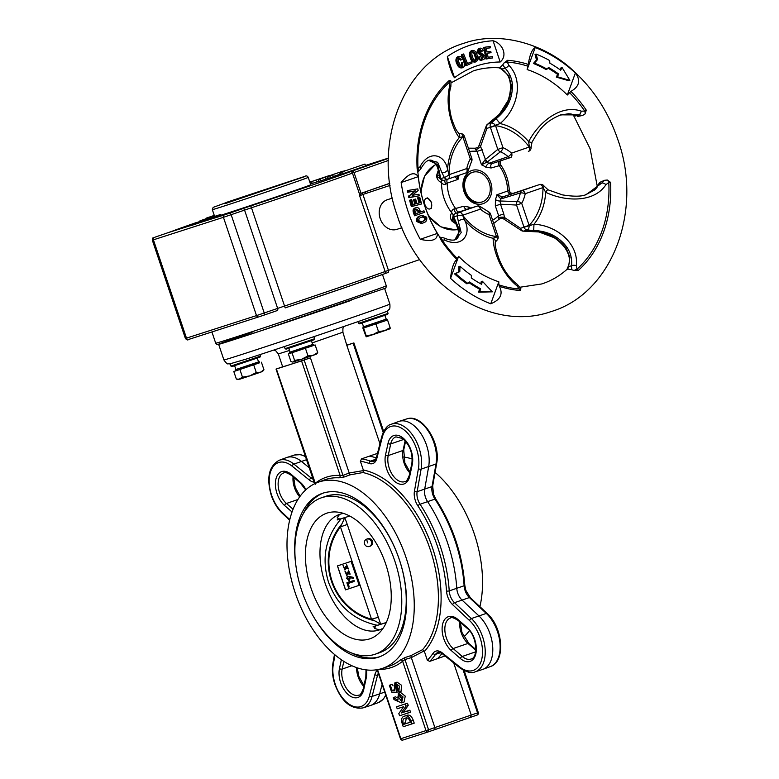 <?xml version="1.0" encoding="UTF-8"?>
<svg xmlns="http://www.w3.org/2000/svg" width="779" height="779" viewBox="0 0 779 779"><rect width="100%" height="100%" fill="white"/><g stroke="black" fill="none" stroke-linecap="round" stroke-linejoin="round"><path stroke-width="1.17" d="M498.803 284.822L499.388 286.351C503.302 294.004 500.42 299.818 490.741 303.8L498.813 281.794L498.803 284.822A115.574 93.256 72.2 0 0 519.505 288.999A3.895 0.604 -25 0 1 520.927 288.834L520.138 290.479L517.168 286.01C499.047 271.306 492.825 246.836 493.185 238.325L496.496 236.66A3.895 2.201 -130.7 0 1 496.836 240.36L496.836 240.36A3.895 3.895 0 0 0 497.985 236.144L496.457 236.602L497.956 236.066L490.546 214.059A3.895 3.895 0 0 0 488.394 211.722L480.779 206.893A3.895 1.383 130.8 0 1 480.429 209.132L462.648 215.238A3.895 0.691 175.5 0 0 457.224 215.832L453.729 216.952A3.895 2.395 150.2 0 0 453.359 218.315A3.895 2.395 150.2 0 0 453.553 219.035A3.895 3.895 0 0 1 455.403 213.524L455.403 213.524A3.895 3.866 66.8 0 1 455.696 213.417L477.001 206.153A3.895 3.554 -107.3 0 1 477.079 206.123L467.303 209.171M510.673 157.504A3.895 3.895 0 0 1 510.615 157.524L492.036 163.6L488.842 163.317L508.142 156.657A32.514 26.233 72.2 0 0 500.43 151.778A3.895 3.077 -128.2 0 1 497.81 149.393L490.371 127.279L486.875 128.399A3.895 2.318 -166.2 0 1 486.057 126.451A3.895 3.895 0 0 1 487.732 124.104L491.257 123.053A3.895 2.152 49.6 0 1 495.532 125.604L502.971 147.669A36.34 29.329 -107.8 0 1 511.589 153.122A3.895 2.298 71 0 1 510.673 157.504A3.895 2.298 71 0 1 510.644 157.514A3.895 2.58 -108.1 0 1 510.615 157.524A3.895 2.58 -108.1 0 1 508.142 156.657A3.895 1.383 -49.2 0 0 511.589 153.122L529.311 147.017A3.895 2.298 71 0 1 528.396 151.399A3.895 2.298 71 0 1 528.366 151.408L528.474 151.369A3.895 2.259 71 0 1 528.454 151.379L528.366 151.408M486.057 126.451L478.734 146.355C478.121 147.397 476.884 148.01 475.015 148.214L468.374 148.166M439.414 176.658A3.895 2.454 -7.3 0 0 439.424 177.028A3.895 2.454 -7.3 0 0 439.707 177.748A3.895 2.454 -7.3 0 0 440.836 178.625L444.332 177.505A3.895 0.76 -32.8 0 0 449.016 174.71L466.777 168.566A36.34 29.329 -107.8 0 1 470.312 158.926L471.811 158.38L464.381 136.296A3.895 3.895 0 0 0 460.866 133.618L458.802 133.413C455.822 129.46 456.007 129.996 452.94 122.293C449.756 114.445 447.37 97.881 450.856 86.683L450.856 86.683A3.895 0.886 15.7 0 0 449.746 85.68L449.415 80.344L451.022 81.104L450.856 86.683M444.4 180.261A3.895 3.866 66.8 0 1 439.619 177.758A3.895 3.895 0 0 0 444.478 180.241A3.895 3.135 -107.8 0 1 440.836 178.625L437.73 164.642L428.703 160.367M539.535 184.604A3.895 2.298 71 0 1 542.963 187.583L525.241 193.689A3.895 1.324 11.8 0 0 520.353 192.949L501.842 198.664A3.895 2.522 -108.1 0 1 503.205 196.795L521.813 190.709A3.895 2.298 71 0 1 525.241 193.689A36.34 29.329 -107.8 0 1 521.706 203.338L529.116 225.355L523.955 227.078L516.545 205.062L500.498 204.195L500.099 200.992L517.188 201.576A3.895 1.831 29.1 0 1 521.706 203.338L516.545 205.062A3.895 3.058 -87.6 0 1 517.188 201.576A32.514 26.233 72.2 0 0 520.353 192.949A3.895 2.58 -108.1 0 1 521.813 190.709L536.118 185.694A3.895 0.721 -108.5 0 1 536.127 185.694L536.127 185.694A3.895 3.135 -107.8 0 1 536.215 185.665M421.273 221.859L421.945 221.577C423.776 221.139 424.652 219.941 424.594 217.964L422.121 216.932M421.41 217.234C419.599 217.653 418.722 218.831 418.79 220.769L421.76 221.733L423.036 221.226C424.867 220.788 425.753 219.581 425.685 217.604L422.685 216.728L421.41 217.234M424.594 217.964L425.685 217.604M417.826 221.197C417.262 218.295 418.245 216.465 420.787 215.715L421.936 215.267L426.649 217.166C427.213 220.106 426.22 221.966 423.659 222.745L422.51 223.193L417.826 221.197L416.736 221.557C416.161 218.646 417.154 216.825 419.696 216.065L421.936 215.267M420.787 215.715L419.696 216.065M422.51 223.193L421.42 223.544L416.736 221.557M417.914 211.265L419.005 210.905L416.502 209.191L415.577 212.112L416.083 213.602L418.42 212.745L417.914 211.265L415.402 209.541M418.42 212.745L419.511 212.394L419.005 210.905M416.083 213.602L419.511 212.394M414.457 212.073L413.367 212.424C412.685 210.233 413.201 208.782 414.895 208.051L415.986 207.701C417.768 207.204 419.053 208.032 419.862 210.174L420.504 212.044L423.98 210.827L424.487 212.307L415.606 215.432L414.457 212.073C413.785 209.882 414.292 208.431 415.986 207.701L415.022 208.012M415.606 215.432L414.506 215.783L413.367 212.424M423.98 210.827L420.494 212.015M418.722 197.496L419.745 197.243L421.605 203.971L412.442 206.279L410.669 199.891L411.692 199.628L413.036 204.507L415.879 203.796L414.642 199.307L415.655 199.054L416.892 203.533L420.163 202.706L418.722 197.496L417.632 197.856L419.053 202.988M421.605 203.971L411.341 206.63L409.579 200.242L410.669 199.891M414.642 199.307L413.542 199.658L414.759 204.069M412.442 206.279L411.341 206.63M408.449 190.378L417.797 188.878L418.148 190.543L412.159 195.295L418.956 194.273L419.277 195.811L409.939 197.311L409.579 195.646L415.558 190.826L408.78 191.916L408.449 190.378L407.359 190.728L407.69 192.267L408.78 191.916M415.558 190.826L407.69 192.267M415.567 190.894L414.457 191.176M409.579 195.646L414.477 191.245M409.939 197.311L408.848 197.662L408.488 195.996M419.277 195.811L408.848 197.662M492.445 56.653L492.698 57.928L487.07 58.668L484.83 47.207L490.176 46.506L490.429 47.772L486.349 48.317L487.041 51.862L490.789 51.375L491.043 52.641L487.294 53.138L488.092 57.227L492.445 56.653M487.07 58.668L485.979 59.019L483.74 47.558L484.83 47.207M492.698 57.928L485.979 59.019M491.043 52.641L487.333 53.342M490.429 47.772L486.388 48.512M482.474 58.542L483.632 56.224L477.926 51.93L479.757 48.21C481.432 47.928 482.6 48.804 483.253 50.839L482.006 51.132L480.107 49.535L479.124 51.443L484.84 55.806C485.268 58.006 484.587 59.331 482.805 59.798C481.042 60.139 479.806 59.282 479.095 57.218L480.205 56.468L482.668 58.483M477.926 51.93L476.836 52.281L478.423 48.629L479.757 48.21M482.298 59.954L481.704 60.149C479.952 60.489 478.715 59.632 477.994 57.568L478.968 56.75M482.006 51.132L480.916 51.482L479.007 49.885M483.253 50.839L480.916 51.482M481.159 54.413L480.068 54.764L476.836 52.281M483.632 56.224L482.542 56.585L480.068 54.764M481.373 58.892L482.542 56.585M479.095 57.218L477.994 57.568M474.567 60.879C475.667 59.603 475.726 57.938 474.732 55.864C474.314 53.624 473.291 52.329 471.665 51.989M475.823 55.513C475.404 53.274 474.382 51.979 472.756 51.638C471.616 52.875 471.538 54.53 472.532 56.604C472.96 58.873 474.002 60.178 475.667 60.528C476.758 59.253 476.816 57.578 475.823 55.513L474.732 55.864M472.356 50.401C474.781 50.343 476.349 51.911 477.079 55.095C478.384 58.113 478.043 60.334 476.066 61.765C473.613 61.814 472.016 60.236 471.276 57.013C469.98 54.004 470.341 51.794 472.356 50.401L471.256 50.762C469.24 52.144 468.88 54.355 470.175 57.373L471.276 57.013M476.066 61.765L474.976 62.116C472.522 62.164 470.925 60.587 470.175 57.373M471.626 61.765L472.113 62.963L466.864 65.329L462.483 54.491L463.641 53.965L467.536 63.605L471.626 61.765L467.488 63.479M466.864 65.329L465.764 65.679L461.392 54.842L463.641 53.965M462.483 54.491L461.392 54.842M463.359 67.413C461.061 67.968 459.337 66.79 458.198 63.888C456.552 60.937 456.621 58.503 458.412 56.594C460.262 56 461.674 56.848 462.648 59.155L461.577 59.74L458.958 57.763C457.925 59.292 458.042 61.083 459.308 63.138C460.019 65.28 461.187 66.312 462.814 66.244L462.775 62.33L463.894 61.726C465.121 64.121 464.946 66.011 463.359 67.413L461.85 67.948M458.412 56.594L457.322 56.945L458.412 56.594M463.894 61.726L462.775 62.33M461.723 66.595L461.674 62.68M461.577 59.74L460.477 60.09L457.857 58.113M458.198 63.888L457.098 64.238C455.452 61.288 455.53 58.853 457.322 56.945M462.268 67.773C459.97 68.318 458.247 67.14 457.098 64.238M482.357 281.229L481.617 284.316A123.072 99.303 -107.8 0 1 471.314 277.947L471.412 275.396A120.638 97.346 -107.8 0 1 460.009 266.223L459.795 271.637L455.647 273.546A130.366 105.194 72.2 0 0 467.975 283.468L469.571 281.969A127.931 103.227 72.2 0 0 480.546 288.746L479.806 291.833L492.318 291.833L482.357 281.229L481.256 281.579L480.721 283.829M468.89 282.602A127.931 103.227 72.2 0 0 479.455 289.097L478.715 292.183L492.318 291.833M478.715 292.183L479.806 291.833M479.455 289.097L480.546 288.746M460.009 266.223L458.909 266.574L458.695 271.988L454.556 273.896A130.366 105.194 72.2 0 0 466.874 283.819L467.975 283.468M454.556 273.896L455.647 273.546M458.695 271.988L459.795 271.637M549.711 60.577A130.366 105.194 72.2 0 0 536.127 54.092L537.578 59.545L534.482 63.138A120.638 97.346 -107.8 0 1 547.053 69.136L548.513 67.452A123.072 99.303 -107.8 0 1 558.728 74.063L557.345 76.751L569.868 80.373L562.078 67.52L560.695 70.207A127.931 103.227 72.2 0 0 549.828 63.157L549.711 60.577M536.127 54.092L535.037 54.442L536.478 59.895L537.578 59.545M560.033 69.721L560.977 67.87L562.078 67.52M547.949 68.104A123.072 99.303 -107.8 0 1 557.628 74.414L556.255 77.102L568.777 80.724L569.868 80.373M556.255 77.102L557.345 76.751M557.628 74.414L558.728 74.063M536.478 59.895L533.391 63.489A120.638 97.346 -107.8 0 1 545.962 69.487L547.053 69.136M533.391 63.489L534.482 63.138M464.05 191.712A17.508 14.129 -107.8 0 1 471.821 170.513A17.508 14.129 -107.8 0 1 490.77 182.51A17.508 14.129 -107.8 0 1 482.999 203.708A17.508 14.129 -107.8 0 1 464.05 191.712M471.753 172.587A15.57 12.561 72.2 0 0 471.548 172.646A15.57 12.561 72.2 0 0 471.353 172.714A15.57 12.561 -107.8 0 0 464.44 191.556A15.57 12.561 72.2 0 0 481.081 202.287A15.57 12.561 72.2 0 0 481.276 202.219M454.517 77.734L447.37 56.507C447.857 61.697 451.878 74.677 454.517 77.734A115.594 93.276 -107.8 0 1 500.196 61.989L493.058 40.761C501.958 43.02 508.346 55.202 500.196 61.989M401.146 182.539L418.235 176.658C414.496 171.361 408.8 173.328 401.146 182.539A137.347 110.832 72.2 0 0 408.177 211.781A137.347 110.832 72.2 0 0 420.251 239.289L437.331 233.408C437.632 240.049 431.936 242.006 420.251 239.289M456.806 259.397C453.563 262.542 451.479 268.862 450.544 278.366L458.617 256.359L456.806 259.397A117.23 94.59 -107.8 0 1 441.42 240.653L439.58 237.128M527.13 69.555A112.225 90.559 -107.8 0 1 567.316 94.999L575.389 72.992A137.347 110.832 72.2 0 0 535.202 47.548L527.13 69.555L528.308 64.433C529.642 55.095 531.94 49.466 535.202 47.548M575.389 72.992C580.881 80.422 579.381 86.557 570.89 91.386L567.316 94.999M490.546 214.059L489.046 214.595A36.34 29.329 -107.8 0 1 480.429 209.132A3.895 2.298 -109 0 0 477.001 206.153L467.157 209.22A3.895 2.298 71 0 1 463.729 206.231L469.114 207.126A23.974 19.348 72.2 0 0 470.682 208.12M501.842 198.664L500.878 198.849A3.895 2.902 -92.9 0 1 502.64 196.912L536.127 185.694A3.895 3.895 0 0 0 536.127 185.694L539.672 184.555A3.895 3.135 -107.8 0 0 539.623 184.574A3.895 2.259 71 0 1 543.012 187.554L542.963 187.583A56.789 45.825 72.2 0 1 529.116 225.355L529.116 225.413A3.895 2.171 92.5 0 1 527.237 229.98A3.895 3.135 -107.8 0 1 523.994 227.186L523.955 227.078M499.008 218.811C498.891 219.912 498.755 219.571 498.599 217.779L498.609 215.656L503.77 213.933L500.498 204.195L495.337 205.919L495.415 199.58A3.895 1.665 22.5 0 0 500.099 200.992A27.81 22.435 -107.8 0 0 500.878 198.849L496.807 194.838L502.64 196.912M487.712 161.633L486.924 162.11A3.895 2.688 -114.1 0 1 485.064 159.753L497.81 149.393L502.971 147.669A3.895 1.879 -66.7 0 1 500.43 151.778L487.712 161.633A3.895 3.067 -129.9 0 1 485.424 159.413L480.575 146.423C479.552 145.021 478.842 145.176 478.452 146.9M492.036 163.6L492.007 163.609A3.895 2.298 -109 0 0 491.091 167.991L485.707 167.095A3.895 1.587 -55.3 0 1 488.842 163.317A27.81 22.435 -107.8 0 0 486.924 162.11L481.51 164.836L485.064 159.753M457.01 175.996L458.013 179.394C455.997 178.167 455.257 177.086 455.793 176.142M468.393 170.065L471.529 161.516A3.895 1.831 -150.9 0 0 470.312 158.926L462.901 136.909A56.789 45.825 72.2 0 0 449.055 174.671A3.895 2.298 -109 0 1 448.129 179.053A3.895 2.298 -109 0 0 448.129 179.053L465.852 172.948A3.895 2.298 -109 0 0 465.852 172.948L465.852 172.948A3.895 2.298 -109 0 0 466.777 168.566A3.895 1.324 -168.2 0 1 468.393 170.065A3.895 3.895 0 0 1 465.852 172.948L448.159 179.043M495.415 199.58A23.974 19.348 72.2 0 0 496.807 194.838L509.281 190.427C509.894 192.588 511.258 193.543 513.38 193.28L513.4 193.27M508.755 190.105A3.895 3.379 -109.6 0 0 513.351 193.289L536.118 185.694A3.895 3.135 -107.8 0 1 536.166 185.684M499.349 161.214A3.895 2.298 -109 0 0 498.93 165.294A36.525 29.475 72.2 0 1 507.616 191.108A3.895 2.298 -109 0 0 511.043 194.098M485.707 167.095A23.974 19.348 72.2 0 0 481.51 164.836L476.991 151.408L475.696 149.724C474.732 148.185 474.615 147.796 475.365 148.565M475.696 149.724A3.895 1.246 146.6 0 0 480.575 146.423L486.875 128.399A3.895 3.135 -107.8 0 1 487.751 124.182C503.068 114.893 510.907 101.883 511.267 85.154L508.853 75.777A3.895 1.451 -25.4 0 1 507.772 75.329L507.772 75.329C505.25 71.785 503.273 69.808 501.851 69.419L508.853 75.777M469.503 151.535A36.525 29.475 72.2 0 1 476.991 151.408L482.143 149.685M459.162 175.256A23.974 19.348 72.2 0 0 458.013 179.394L447.204 183.114L445.637 184.253C443.563 184.633 442.199 184.029 441.537 182.432C438.85 181.614 437.175 179.472 436.522 176.035L440.651 179.121M436.522 176.035A3.895 1.373 -166.8 0 0 436.776 175.859L439.229 175.577M456.182 223.972A38.619 31.16 -107.8 0 1 451.557 220.73A3.895 1.431 129.4 0 1 451.878 220.72L453.086 216.075A3.895 3.467 23.1 0 0 451.781 212.862A40.391 32.591 -107.8 0 1 444.118 198.528A40.391 32.591 -107.8 0 1 441.537 182.432A3.895 3.437 121.1 0 0 441.167 179.803M445.637 184.253A3.895 0.818 71.3 0 1 444.79 180.134M467.234 209.191L459.328 211.917A3.895 2.298 71 0 1 455.89 208.928A36.525 29.475 72.2 0 1 449.541 196.717A36.525 29.475 72.2 0 1 447.204 183.114A3.895 2.298 71 0 1 447.389 179.297M544.112 186.123L544.112 186.123A3.895 0.711 146.6 0 1 543.012 187.554L545.689 192.286A3.895 1.052 -63.4 0 1 548.085 189.833L544.112 186.123A3.895 3.895 0 0 0 539.672 184.555M448.022 179.092A3.895 3.135 -107.8 0 1 447.974 179.112A3.895 3.895 0 0 0 448.052 179.082L448.022 179.092A3.895 2.337 -109 0 0 448.052 179.082A3.895 2.337 -109 0 0 449.016 174.71L447.555 169.579A3.895 2.873 166.5 0 1 441.771 172.276L437.642 162.285L429.278 160.162C426.697 160.581 423.825 163.532 420.66 169.014L420.66 169.014A3.895 2.24 25.4 0 0 420.027 166.735C429.395 148.974 445.354 154.963 447.555 169.579A59.486 47.996 -107.8 0 1 459.279 137.591A3.895 3.544 -44.2 0 0 458.802 133.413M496.106 118.729L491.257 123.053A3.895 3.135 -107.8 0 0 490.371 127.279L500.06 123.54L496.106 118.729C507.226 109.654 512.67 98.339 512.446 84.775C511.832 78.221 509.359 72.661 505.026 68.094L502.767 64.823L504.208 62.778L507.557 60.304L507.295 62.077L508.862 65.309A3.895 1.792 135.3 0 1 505.026 68.094L502.104 69.029L500.089 67.51L502.767 64.823M490.41 127.386L495.561 125.653A56.789 45.825 72.2 0 1 529.311 147.017L529.369 147.017A3.895 0.633 -3.9 0 1 531.093 147.426L532.008 142.09C538.581 131.291 542.982 122.284 560.753 114.854L560.607 114.903M509.281 190.417C508.823 181.03 505.941 172.48 500.644 164.758L500.43 165.372L491.091 167.991M501.286 160.581A3.895 3.379 -109.6 0 0 500.43 165.372M508.862 65.309C524.277 80.889 517.217 109.635 500.06 123.54A59.486 47.996 -107.8 0 1 528.649 141.632L529.369 147.017A3.895 2.259 71 0 1 528.474 151.369A3.895 3.895 0 0 0 531.093 147.426M491.987 163.619L510.615 157.524M503.77 213.933L504.49 217.468L520.489 228.305L533.966 224.274L533.703 230.467L527.237 229.98L523.77 231.1M498.599 217.779A3.895 1.315 -3.7 0 1 504.49 217.468C504.51 219.172 503.838 219.435 502.465 218.247M493.72 223.466L498.94 219.347C500.897 218.208 502.299 217.954 503.137 218.597L520.995 230.292A3.895 2.259 -50.6 0 1 520.489 228.305A3.895 3.135 -107.8 0 0 523.741 231.11C541.541 229.289 555.67 234.976 566.129 248.18L569.897 257.177A3.895 1.383 168.2 0 0 569.303 258.151L569.303 258.151C569.877 260.332 569.498 263.107 568.164 266.467L567.93 269.086L567.054 269.339M451.557 220.73C450.028 217.682 450.096 215.062 451.781 212.862C451.353 211.226 452.083 209.931 453.962 208.986L463.729 206.231M459.328 211.917L455.696 213.417A3.895 3.135 -107.8 0 0 453.729 216.952L459.863 230.623L454.829 239.805M453.962 208.986A3.895 0.818 71.3 0 0 456.163 212.998L454.43 214.118M453.982 219.775L451.878 220.72A38.765 31.277 72.2 0 0 456.056 223.7M453.271 218.324A3.895 3.866 66.8 0 1 455.403 213.524L455.647 213.427M517.168 286.01A3.895 0.945 -53.1 0 0 517.412 284.481C510.041 278.814 504.179 270.956 499.836 260.916C496.233 251.578 494.723 245.219 495.327 241.85L495.327 241.85A3.895 3.515 6 0 0 493.185 238.325A59.486 47.996 -107.8 0 1 464.596 220.233L462.648 215.238A3.895 2.337 -109 0 0 459.191 212.287A3.895 3.135 -107.8 0 0 457.224 215.832L458.373 221.606A3.895 2.814 156.4 0 1 464.596 220.233C471.733 233.457 462.96 248.404 444.741 240.166L442.053 239.971L441.42 240.653M468.734 208.723A3.895 1.587 124.7 0 1 469.114 207.126M488.394 211.722A3.895 1.879 113.3 0 1 489.046 214.595L496.457 236.602A56.789 45.825 72.2 0 1 462.707 215.247A3.895 2.298 -109 0 0 459.279 212.258M464.401 136.374L462.901 136.841A3.895 2.23 -87.2 0 0 460.866 133.618M449.746 85.68C444.244 108.622 454.021 131.398 459.279 137.591L464.381 136.296M527.996 66.254A115.574 93.256 72.2 0 0 507.295 62.077A3.895 0.643 168.7 0 1 504.208 62.778M501.851 69.419L499.105 67.792C490.127 67.228 481.51 68.27 473.243 70.928L451.255 82.769M499.212 67.763L500.089 67.51M417.739 172.237L417.116 168.43L418.021 168.556A115.574 93.256 72.2 0 1 449.804 81.892A3.895 0.682 -12.2 0 0 451.022 81.104M447.925 179.131L444.527 180.222A3.895 3.135 -107.8 0 1 444.478 180.241L447.974 179.112A3.895 3.135 -107.8 0 1 444.332 177.505L441.771 172.276M417.846 171.584A3.895 2.873 71.6 0 0 418.021 168.556L420.027 166.735M457.439 258.638A115.574 93.256 72.2 0 1 442.053 239.971A3.895 2.873 -110 0 0 440.077 237.644M444.741 240.166A3.895 2.288 -63.2 0 0 443.806 237.897L439.638 237.089M443.806 237.897C448.967 240.068 452.833 240.643 455.403 239.64L461.197 232.619L458.373 221.606M517.412 284.481L520.917 288.805M520.021 287.227L541.756 283.946C550.977 280.976 559.38 276.117 566.956 269.388L568.164 266.467M569.897 257.177L568.612 266.661L571.533 265.717C572.195 259.368 570.783 253.399 567.316 247.8C559.341 236.826 548.143 231.042 533.703 230.467M578.281 270.44L574.113 270.508L571.718 269.709L571.533 265.717A3.895 1.724 -172.7 0 1 576.285 265.639L576.996 269.183L578.281 270.44A117.23 94.59 -107.8 0 0 610.58 182.364L608.779 182.52L606.004 184.594A3.895 1.402 -147.5 0 0 601.885 182.968L604.514 180.3L607.299 180.027L610.58 182.364M607.299 180.027A3.895 1.626 -108.3 0 1 608.779 182.52A115.574 93.256 72.2 0 1 576.996 269.183A3.895 0.565 154.2 0 0 574.113 270.508M606.004 184.594C593.929 203.222 564.697 201.498 545.689 192.286A59.486 47.996 -107.8 0 1 533.966 224.274C555.982 225.082 579.05 243.584 576.285 265.639M548.085 189.833L562.35 194.867C573.919 196.736 581.942 196.61 586.412 194.487L601.885 182.968L598.963 183.902L594.504 190.086L585.827 194.672M585.224 194.877L594.221 190.193C596.256 188.635 597.503 186.979 597.96 185.246L597.96 185.246A3.895 2.912 15.6 0 1 598.963 183.902L599.713 182.413L604.514 180.3M598.019 185.061L599.713 182.413M560.179 115.049L568.806 113.734L574.542 115.428M532.008 142.09A3.895 1.11 26.5 0 1 528.649 141.632C538.27 123.024 560.335 103.802 581.3 111.163L584.747 111.105L586.275 110.131L585.058 113.958L582.673 115.409L578.982 114.903L576.061 115.847A3.895 2.95 126.5 0 1 574.483 115.389L575.399 116.013L574.551 115.136M568.806 113.734A3.895 1.422 90.2 0 1 568.543 113.802L568.543 113.802C571.299 113.861 573.276 114.386 574.483 115.389M569.361 92.438A115.574 93.256 72.2 0 1 584.747 111.105A3.895 1.626 70.6 0 1 585.058 113.958M581.3 111.163A3.895 1.441 110 0 1 578.982 114.903L560.753 114.854M571.718 269.709L567.93 269.086M582.673 115.409L577.541 116.538M498.813 281.794A112.225 90.559 -107.8 0 1 458.617 256.359M429.959 208.928L431.245 208.46L431.673 202.472L427.613 197.876L426.298 198.304A5.619 3.32 71 0 1 431.264 202.608A5.619 3.32 71 0 1 429.959 208.928A5.619 3.32 71 0 1 424.945 204.643A5.619 3.32 71 0 1 426.298 198.304M450.544 278.366A137.347 110.832 72.2 0 0 490.741 303.8M493.058 40.761A137.347 110.832 72.2 0 0 447.37 56.507M437.331 233.408A115.594 93.276 -107.8 0 1 424.779 206.065A115.594 93.276 -107.8 0 1 418.235 176.658M472.444 172.363A15.57 12.561 72.2 0 0 465.491 191.079A15.57 12.561 72.2 0 0 482.172 201.927A15.57 12.561 72.2 0 0 482.376 201.868A15.57 12.561 72.2 0 0 489.329 183.143A15.57 12.561 72.2 0 0 472.639 172.295A15.57 12.561 72.2 0 0 472.444 172.363M387.504 199.677A15.57 12.561 72.2 0 0 387.299 199.745A15.57 12.561 72.2 0 0 387.105 199.804A15.57 12.561 72.2 0 0 380.152 218.529A15.57 12.561 72.2 0 0 396.832 229.377A15.57 12.561 72.2 0 0 397.027 229.308M338.417 518.386A61.093 36.087 71 0 0 337.171 519.953L339.848 519.096M349.722 516.029L339.878 519.116L337.2 517.782L339.566 514.393A61.093 36.087 71 0 1 339.975 514.257A61.093 36.087 71 0 1 343.607 513.429M386.267 622.596L373.102 626.725A61.093 36.087 -109 0 0 375.118 627.28M377.299 625.284L373.102 626.725M386.306 622.509L377.309 625.284C353.647 620.181 337.375 605.809 328.495 582.156C321.269 557.968 325.573 536.75 341.377 518.512M295.777 564.668A86.586 51.141 71 0 1 322.418 493.341A86.586 51.141 71 0 1 399.315 559.546A86.586 51.141 71 0 1 378.837 657.067A86.586 51.141 71 0 1 313.908 617.289M303.45 513.4A86.586 51.141 71 0 1 323.499 492.99M379.909 656.668A86.586 51.141 71 0 1 351.533 652.948M238.754 198.265L226.835 202.238L224.927 203.699L304.92 176.551L238.725 198.275L304.647 176.434C306.235 175.509 307.432 175.82 308.231 177.388A50.586 0.497 161.4 0 1 288.727 184.38A50.586 0.497 161.4 0 1 238.734 201.245A50.586 0.497 161.4 0 1 212.336 209.658L214.585 216.348M390.026 185.421L362.907 194.448A1.948 1.139 -97.5 0 0 362.06 192.988L389.734 183.299M229.454 213.232L242.853 208.616A1.948 1.149 71 0 1 244.567 210.106L223.427 217.322A1.948 1.568 -107.8 0 1 224.294 214.965L229.454 213.232A1.948 1.149 71 0 1 231.168 214.731L264.247 313.012A1.948 1.149 71 0 1 263.779 315.203L258.609 316.936A1.948 1.568 -107.8 0 1 256.505 315.602L284.316 306.137A98.261 0.964 -18.6 0 0 351.719 283.264A98.261 0.964 -18.6 0 0 385.138 271.501L388.448 270.342L362.907 194.448L359.655 195.782L361.037 193.348L362.06 192.988M366.033 193.689A1.948 1.149 -109 0 0 364.319 192.199L389.753 183.435M182.539 227.731L189.881 225.297L182.539 227.731M247.323 206.98L255.639 204.147L247.323 206.98M342.994 174.077L335.642 176.502L342.994 174.077M204.848 219.649L214.79 216.289L204.848 219.649M201.206 220.759L211.245 217.39L201.206 220.759M199.424 221.236L209.317 217.925L199.424 221.236M199.56 221.07L209.084 217.896L199.56 221.07M201.605 220.262L210.544 217.302L201.605 220.262M205.5 218.841L213.641 216.163L205.5 218.841M214.391 215.773L207.545 218.071L214.41 215.822M213.933 216.62L220.506 214.517L213.933 216.62M219.201 214.965L219.512 215.88L216.581 216.854M220.506 214.517L220.808 215.432L219.512 215.88M215.082 216.377L215.393 217.302L203.864 221.158M216.28 215.968L216.591 216.893L215.393 217.302M213.212 217.01L202.063 220.72L213.212 217.01M208.626 218.607L208.938 219.532M213.943 216.776L214.244 217.701M198.479 221.996L201.605 220.915L198.47 221.976M201.615 220.944L201.001 221.158M198.051 222.103L203.105 220.506L198.051 222.103M202.803 220.506L202.053 220.847M203.572 220.272L203.397 221.372M201.907 220.924L202.219 221.84L199.541 222.706M203.105 220.506L203.416 221.431L202.219 221.84M191.946 224.255L191.254 224.469M196.172 222.872L197.827 222.307M197.194 222.531L196.162 222.823M191.206 224.459L197.924 222.297L191.206 224.459L191.517 225.374M197.408 222.395L198.226 223.222L191.936 225.306M197.72 223.32L198.226 223.222M213.602 215.764L209.454 217.117L213.689 216.007M207.165 218.295L214.663 215.267L206.484 218.062L206.795 218.987M340.657 172.402L364.971 164.067L340.657 172.402L341.28 174.253L343.198 173.629L342.575 171.789M364.971 164.067L365.594 165.917L343.198 173.629M332.74 174.895L327.667 176.59L332.74 174.895L333.363 176.736L330.491 177.719L328.29 178.43L327.667 176.59M329.877 175.879L330.491 177.719M344.717 170.767L339.644 172.461L344.795 170.981M339.644 172.461L340.267 174.301L341.192 174.009M325.554 177.096L335.837 173.551L325.554 177.096M318.387 179.569L342.614 171.263L318.387 179.569L319.01 181.41L320.831 180.825L320.218 178.985M315.953 180.241L316.566 182.082L318.981 181.312M325.164 177.281L325.788 179.121L320.831 180.825M327.462 176.531L328.086 178.381L325.788 179.121M340.219 174.145L333.295 176.531M309.867 182.257L311.619 181.692L309.876 182.296M309.838 182.159L328.865 175.713L309.847 182.189M311.619 181.692L312.233 183.532L310.5 184.136M316.537 181.994L312.204 183.445M220.759 215.286A50.586 0.497 -18.6 0 0 274.783 197.369A50.586 0.497 -18.6 0 0 310.714 184.769L308.231 177.388M397.923 696.27L401.243 700.983L402.324 699.659L398.955 695.111L397.923 696.27M400.299 695.072L402.159 700.146M383.765 312.515A81.717 0.808 161.4 0 1 304.94 339.673A81.717 0.808 161.4 0 1 289.486 344.844A81.717 0.808 161.4 0 1 246.398 359.031M426.551 445.237A31.131 18.384 71 0 1 428.664 466.64L424.682 489.212A11.675 6.894 -109 0 0 427.574 501.588A111.884 66.079 71 0 1 456.776 588.369A11.675 6.894 -109 0 0 457.721 593.072A11.675 6.894 -109 0 0 461.966 599.996L478.871 615.848A31.131 18.384 71 0 1 492.669 646.297A31.131 18.384 71 0 1 483.038 669.288A31.131 18.384 71 0 1 482.591 669.443L475.093 671.849A30.965 18.287 71 0 0 485.142 649.199A30.965 18.287 71 0 0 471.392 618.545L486.291 613.414L469.377 597.561A11.841 6.992 71 0 1 465.082 590.54A11.841 6.992 71 0 1 464.118 585.759A1.948 0.662 -3.7 0 0 464.781 585.214C462.395 554.171 452.735 525.484 435.812 499.125A1.948 0.623 -33.4 0 0 434.955 499.115A11.841 6.992 71 0 1 432.822 494.704A11.841 6.992 71 0 1 432.024 486.563A1.948 1.071 10 0 0 432.686 485.921L436.668 463.349C441.041 442.969 422.091 413.065 406.628 418.946L399.13 421.351A31.131 18.384 71 0 1 426.551 445.237M442.248 652.88A1.948 1.149 128.8 0 0 442.511 653.893C439.707 652.296 438.178 651.828 437.934 652.471A11.841 6.992 -109 0 0 435.539 654.341A111.709 65.981 71 0 1 429.745 661.361L427.34 660.232A109.761 64.832 -109 0 0 433.066 653.299A13.788 8.141 71 0 1 442.248 652.88L459.571 666.824A29.018 17.138 -109 0 0 481.85 658.732A29.018 17.138 -109 0 0 469.542 620.551L452.638 604.699A13.788 8.141 71 0 1 447.633 596.529A13.788 8.141 71 0 1 446.503 590.959A109.761 64.832 -109 0 0 417.856 505.824A13.788 8.141 71 0 1 415.373 500.693A13.788 8.141 71 0 1 414.438 491.208L418.42 468.637A1.948 1.071 10 0 0 421.108 469.124A30.965 18.287 71 0 0 419.005 447.828A30.965 18.287 71 0 0 391.292 424.234L398.682 421.507A31.131 18.384 71 0 1 399.13 421.351M314.064 482.104A13.788 8.141 71 0 1 309.477 480.127L292.154 466.193A1.948 1.149 -51.2 0 1 293.897 464.089A30.965 18.287 71 0 0 279.106 460.311L286.497 457.585A31.131 18.384 71 0 1 286.945 457.439A31.131 18.384 71 0 1 301.376 461.382L309.224 467.702M314.969 483.584A1.948 1.539 50.9 0 0 314.94 483.535A100.549 59.389 71 0 1 340.111 475.433A1.948 1.529 93.2 0 1 339.011 477.819L344.406 476.933A1.948 1.149 69.7 0 1 342.974 475.424L340.111 475.433L301.561 360.891L288.98 364.932L310.451 357.853L349.196 472.989L363.423 470.584L363.316 469.99A100.939 59.613 71 0 1 432.627 548.25A100.939 59.613 71 0 1 424.389 651.458L427.34 660.232M418.42 468.637A29.018 17.138 -109 0 0 405.129 430.777A29.018 17.138 -109 0 0 382.294 437.204L376.822 458.471A13.788 8.141 71 0 1 369.178 463.466A109.761 64.832 -109 0 0 360.365 461.207L363.316 469.99M360.365 461.207L361.592 458.85A111.709 65.981 71 0 1 370.522 461.139L375.77 459.211M377.348 453.865A111.709 65.981 -109 0 0 376.481 453.719L361.592 458.85M376.481 453.719L377.387 453.729M383.18 432.462L353.121 343.149L346.811 345.321L379.948 443.777M346.811 345.321L342.887 332.214L312.165 342.906M405.986 557.394A98.456 58.143 71 0 1 381.992 668.518A98.456 58.143 71 0 1 295.27 593.004A98.456 58.143 71 0 1 317.851 482.367A98.456 58.143 71 0 1 405.986 557.394M405.168 657.486L400.338 660.027A1.948 1.539 50.9 0 1 402.636 661.244L404.934 659.531A1.948 1.149 72.3 0 1 405.168 657.486L410.923 655.636L422.588 649.657L424.107 650.923L411.331 657.612L434.877 727.576L477.556 712.873L463.154 670.096M403.522 457.01A98.456 58.143 71 0 1 412.257 459.026M435.072 472.425A98.456 58.143 71 0 1 474.275 533.868A98.456 58.143 71 0 1 479.903 606.656M469.445 630.61A98.456 58.143 71 0 1 463.865 636.92M353.121 343.149L347.191 345.019M301.561 360.891L304.141 360.025L342.974 475.424L349.196 472.989M310.451 357.853L304.141 360.025M422.588 649.657A98.991 58.464 -109 0 0 430.076 549.107A98.991 58.464 -109 0 0 362.975 472.541L350.083 474.839L349.235 473.116M289.496 350.443L278.337 353.939L282.68 366.841L288.98 364.932L276.039 369.09L282.67 366.792M411.331 657.612L404.934 659.531L428.567 729.748L434.877 727.576L435.023 729.563L428.119 731.939M453.68 662.871L471.237 715.044L470.146 717.459L435.033 729.553M445.072 655.947L429.745 661.361M424.389 651.458L424.107 650.923M413.221 720.195L414.214 723.136L411.984 723.895L403.23 726.719L402.246 723.779C400.951 719.309 401.721 716.768 404.554 716.154L406.784 715.385C409.384 714.343 411.536 715.95 413.221 720.195L411 720.964L411.984 723.895M408.225 705.365L403.483 712.152L409.851 710.195L410.523 712.181L399.539 715.755L398.819 713.603L403.541 706.728L397.193 708.773L396.521 706.787L407.505 703.203L408.225 705.365L406.005 706.125L401.253 712.912L403.483 712.152M393.317 697.585L397.913 700.126L398.381 693.232L403.016 696.903L401.536 702.882L393.979 699.571L393.317 697.585L395.547 696.825L396.92 697.585M398.381 693.232L400.61 692.463L405.246 696.134L404.077 702.025L401.857 702.794M396.696 684.751L398.459 690.184M389.344 685.286L390.269 684.994L392.129 690.515L394.622 690.671L394.826 682.901L399.325 686.036L398.838 692.083L395.381 684.731L396.589 692.327L391.642 692.103L389.344 685.286L392.499 684.225L393.044 685.861M394.826 682.901L397.056 682.131L401.555 685.267L401.068 691.314L398.838 692.083M382.119 684.322L379.646 693.962A31.131 18.384 71 0 1 370.853 705.365A31.131 18.384 71 0 1 370.414 705.521L362.907 707.926A30.965 18.287 71 0 0 372.089 696.426L384.738 692.112M369.928 456.28A111.884 66.079 71 0 1 376.306 457.867M441.956 653.464A111.884 66.079 71 0 1 437.905 658.284M470.165 717.449L428.099 731.948A1.948 1.149 -109 0 0 428.099 731.948A1.948 1.149 -109 0 0 428.567 729.748L425.986 730.614L402.636 661.244A100.549 59.389 71 0 1 378.73 669.395M410.923 655.636L411.293 657.495M362.975 472.541L363.423 470.584M276.389 368.983L315.622 484.226M406.648 715.434L404.554 716.154C407.164 715.112 409.306 716.709 411 720.964M405.255 718.228C403.132 718.53 402.451 720.273 403.22 723.467L403.532 724.421L410.348 722.23L410.027 721.276C408.722 718.267 407.135 717.245 405.255 718.228L405.177 718.248M406.307 717.985L405.44 722.698L403.22 723.467M405.44 722.698L405.762 723.652L403.532 724.421M405.762 723.652L410.329 722.182M401.253 712.912L403.512 712.23M401.282 712.999L409.851 710.195M407.631 710.964L408.293 712.941M396.521 706.787L407.505 703.203M405.275 703.973L406.005 706.125M396.199 690.827L398.429 690.058M396.589 692.327L398.605 691.635M390.269 684.994L392.499 684.225M392.129 690.515L394.106 689.834M384.67 330.686L390.133 328.738L390.113 327.618L384.67 330.686L378.506 331.611L372.703 334.727L384.67 330.686M366.169 336.81L372.703 334.727L366.179 335.691L366.169 336.81L362.907 328.183L387.562 320.023L363.257 328.125M387.562 320.023L390.113 327.618M375.945 324.015L378.506 331.611M363.618 328.095L366.179 335.691M362.264 323.012L363.559 326.81L362.878 327.034L386.17 319.147M362.878 327.034L363.248 328.134M363.559 326.81L386.18 319.186L384.904 315.398M388.059 313.421L358.554 323.353L359.547 323.84L387.572 314.414L388.059 313.421L387.319 311.211L386.403 311.464M383.93 312.457L387.319 311.211M313.207 355.312L316.663 354.056L317.705 352.556L313.207 355.312L307.987 355.935L301.648 359.236L313.207 355.312M293.118 362.011L301.648 359.236L294.598 360.395L293.118 362.011L292.232 362.031L290.918 361.485L288.366 353.89L315.154 344.951L290.197 353.345L289.399 352.351L312.691 344.474M289.749 353.413L288.366 353.89M315.154 344.951L317.705 352.556M305.436 348.33L307.987 355.935M292.037 352.799L294.598 360.395M290.051 352.089L289.399 352.351M288.785 348.34L290.061 352.127L302.924 347.921L312.7 344.513L311.425 340.715M314.589 338.748L285.085 348.671L286.068 349.167L314.093 339.732L314.589 338.738L313.888 336.664M289.535 344.834L304.881 339.693M260.488 372.226L262.504 371.476L263.964 369.801L260.488 372.226L256.281 372.518L249.738 375.906L260.488 372.226M239.766 379.188L249.738 375.906L242.473 377.153L238.53 379.548L236.349 379.071L239.766 379.188M233.788 371.476L236.855 370.522L233.788 371.476L236.349 379.071M235.891 369.509L259.212 361.699L259.582 362.81L236.855 370.522L259.582 362.78M261.413 362.206L263.964 369.801M253.72 364.913L256.281 372.518M239.913 369.558L242.473 377.153M259.212 361.699L258.531 361.884M234.635 365.75L235.91 369.548L249.816 364.981L258.55 361.923L257.274 358.136M260.429 356.159L230.925 366.091L231.908 366.578L259.943 357.152L260.429 356.159L259.913 354.64M321.386 497.81L325.836 496.281A82.691 48.843 71 0 1 399.276 559.507A82.691 48.843 71 0 1 379.724 652.646L375.264 654.175A82.691 48.843 71 0 1 301.824 590.949A82.691 48.843 71 0 1 321.386 497.81A82.691 48.843 71 0 1 394.826 561.036A82.691 48.843 71 0 1 375.264 654.175M383.151 628.186A61.093 36.087 71 0 1 379.363 629.919A61.093 36.087 71 0 1 378.945 630.065A61.093 36.087 71 0 1 325.106 583.208A61.093 36.087 71 0 1 339.556 514.393L339.975 514.257M310.987 588.009A66.41 39.223 71 0 1 337.356 512.076A66.41 39.223 71 0 1 385.673 563.986A66.41 39.223 71 0 1 379.061 633.103A66.41 39.223 71 0 1 310.987 588.009M375.809 625.878L374.563 628.4L379.402 629.909M380.103 624.398L378.545 622.83L371.525 619.208L340.462 526.916L347.278 524.452L380.668 624.261M378.497 617.221L371.525 619.208A57.403 53.634 -110.1 0 1 332.049 581.017A57.403 53.634 -110.1 0 1 340.462 526.916L343.909 519.681L344.172 517.636M344.737 517.499L347.278 524.452M374.105 620.61A58.279 54.442 69.9 0 1 331.474 581.202A58.279 54.442 69.9 0 1 341.679 524.238M369.227 546.498A3.895 3.632 -110.1 0 0 371.427 541.658A3.895 3.632 -110.1 0 0 366.549 539.185A3.895 3.632 -110.1 0 0 369.217 546.498A3.895 3.632 -110.1 0 0 369.227 546.498L370.181 546.176C372.226 545.261 373.014 543.625 372.518 541.269C371.515 539.097 369.898 538.26 367.678 538.747L367.318 538.893M349.167 587.015L348.398 587.269L346.889 582.789L353.793 580.491L354.124 581.485L347.989 583.52L349.167 587.015L348.32 583.413M346.889 582.789L354.124 580.374L354.124 581.485M347.6 577.327L346.85 578.047L348.885 580.199M346.528 578.164L348.739 580.258L349.576 579.557L347.434 577.375L346.528 578.164M349.917 577.512L349.002 581.202L347.122 576.47L352.858 577.443L353.189 578.437L349.917 577.512M349.683 576.538L353.179 577.327L353.189 578.437M347.405 576.382L350.005 576.421M350.394 577.648L349.167 581.134M347.921 573.714L346.743 575.408L344.922 571.065L346.382 574.522L347.132 572.302L349.557 573.363L348.379 570.014L349.985 574.211L347.921 573.714M345.301 571.805L346.548 574.454M344.922 571.065L345.633 571.689M348.203 573.938L346.908 575.34M348.379 570.014L350.151 574.142M347.658 572.127L349.713 573.305M347.132 572.302L347.979 572.01M346.061 568.193L344.883 569.887L343.062 565.544L344.522 569.001L345.272 566.781L347.697 567.842L346.528 564.493L348.135 568.689L346.061 568.193M343.451 566.284L344.688 568.933M343.062 565.544L343.773 566.167M346.343 568.417L345.048 569.819M346.528 564.493L348.291 568.621M345.798 566.606L347.853 567.784M345.272 566.781L346.129 566.489M345.496 589.878L359.177 585.341L345.496 589.878L341.445 577.901L337.434 565.905L351.105 561.367L359.177 585.341M337.511 565.885L345.574 589.849M421.945 221.577L423.036 221.226M492.61 220.175A36.525 29.475 72.2 0 0 498.609 215.656L495.337 205.919M438.373 170.708A38.765 31.277 72.2 0 0 436.776 175.859M436.571 175.801A38.619 31.16 -107.8 0 1 438.304 170.416M417.116 168.43A117.23 94.59 -107.8 0 1 449.415 80.344M507.557 60.304A117.23 94.59 -107.8 0 1 528.308 64.433M427.992 214.507A34.5 27.84 72.2 0 0 455.394 229.834L440.875 226.864L428.781 216.387M436.094 164.359L434.614 165.226A34.5 27.84 72.2 0 0 421.293 193.659M570.89 91.386A117.23 94.59 -107.8 0 1 586.275 110.131M520.138 290.479A117.23 94.59 -107.8 0 1 499.388 286.351M386.277 285.786C386.16 287.675 385.722 288.532 384.953 288.357L259.65 331.25L217.799 344.522C217.497 344.951 216.796 344.513 215.705 343.198A89.994 0.886 -18.6 0 0 262.659 328.232A89.994 0.886 -18.6 0 0 351.592 298.221A89.994 0.886 -18.6 0 0 386.277 285.786L382.479 274.49M351.125 300.412A88.046 0.867 161.4 0 1 234.44 339.488A88.046 0.867 161.4 0 1 252.104 332.263M388.37 158.098L365.448 165.469L388.37 158.098M172.626 231.071A1.948 1.918 68.2 0 1 172.792 231.012L168.449 232.551A1.948 1.149 71 0 1 168.449 232.551L224.294 214.965M168.42 232.551A1.948 1.149 71 0 1 168.439 232.551L197.223 222.258A96.314 0.954 -18.6 0 0 172.792 231.012M242.853 208.616L250.857 205.899A96.314 0.954 -18.6 0 0 316.926 183.484A96.314 0.954 -18.6 0 0 350.044 171.828L351.962 171.137A1.948 1.519 70.7 0 1 354.026 172.51L352.429 173.084A98.261 0.964 161.4 0 1 318.64 184.974A98.261 0.964 161.4 0 1 251.237 207.847L244.567 210.106L277.645 308.396A1.948 1.149 71 0 1 277.178 310.587A1.948 1.149 71 0 1 277.168 310.597L263.799 315.203A1.948 1.149 71 0 1 263.769 315.213L277.197 310.587M388.332 160.493L354.026 172.51L361.037 193.348M351.962 171.137L388.361 158.39M350.044 171.828A1.948 1.86 69.6 0 1 352.429 173.084L359.752 194.847M168.439 232.551L155.04 237.167A1.948 1.149 71 0 1 155.04 237.167A1.948 1.149 71 0 1 155.05 237.167M185.402 338.456L186.483 338.125L153.405 239.835L152.324 240.166L185.402 338.456C186.824 340.014 187.875 340.355 188.567 339.469L258.589 316.946L188.586 339.459A1.948 1.568 -107.8 0 1 186.483 338.125L256.505 315.602L223.427 217.322L153.405 239.835A1.948 1.568 -107.8 0 1 154.271 237.478M250.857 205.899L285.172 307.88A96.314 0.954 161.4 0 0 351.241 285.455L384.057 273.916A1.948 1.85 69.7 0 1 384.008 273.935A96.314 0.954 161.4 0 1 351.271 285.445M419.745 259.553L388.448 270.342A1.948 1.149 71 0 1 387.991 272.533A1.948 1.149 71 0 1 387.971 272.533L384.115 273.896M359.655 195.782L385.138 271.501A1.948 1.85 69.7 0 1 384.057 273.916L388 272.523M240.088 355.029A87.56 0.867 -18.6 0 0 332.935 324.113A87.56 0.867 -18.6 0 0 389.87 304.083C390.094 307.656 389.851 309.38 389.149 309.263C387.212 311.045 389.354 310.441 381.642 313.304C363.793 319.935 279.33 348.486 246.33 359.051L229.688 363.92L228.15 363.774C227.565 364.397 226.153 363.121 223.904 359.937A87.56 0.867 -18.6 0 0 240.088 355.029M414.438 491.208A1.948 1.071 10 0 0 417.125 491.695A11.841 6.992 -109 0 0 417.933 499.836A11.841 6.992 -109 0 0 420.056 504.247L434.955 499.115A111.709 65.981 -109 0 1 464.118 585.759L449.22 590.891A11.841 6.992 -109 0 0 450.184 595.672A11.841 6.992 -109 0 0 454.488 602.693L469.377 597.561A1.948 1.042 -46.9 0 1 470.302 597.659L487.206 613.511C502.874 627.183 506.029 661.722 490.429 666.561A30.965 18.287 -109 0 0 500.011 643.697A30.965 18.287 -109 0 0 486.291 613.414A1.948 1.042 -46.9 0 1 487.206 613.511M446.503 590.959A1.948 0.662 -3.7 0 0 449.22 590.891A111.709 65.981 71 0 0 420.056 504.247A1.948 0.623 -33.4 0 0 417.856 505.824M443.738 638.605A19.456 11.49 71 0 1 444.751 619.393A19.456 11.49 71 0 1 458.023 619.558A1.948 1.1 131 0 0 458.227 620.512L467.322 628.429A1.948 1.1 -49 0 1 467.118 627.475A19.456 11.49 71 0 1 475.891 653.552A19.456 11.49 71 0 1 460.418 658.528L451.323 650.611A19.456 11.49 71 0 1 443.738 638.605M458.227 620.512C453.719 617.708 451.119 616.88 450.457 618.02A17.508 10.341 -109 0 0 446.309 637.738A17.508 10.341 -109 0 0 453.144 648.547L467.994 643.435A17.508 10.341 71 0 1 461.158 632.626A17.508 10.341 71 0 1 459.795 621.876M363.793 686.377A17.508 10.341 71 0 1 358.067 676.62A17.508 10.341 71 0 1 356.597 667.613M409.842 472.872A17.508 10.341 71 0 1 404.106 463.115A17.508 10.341 71 0 1 403.045 450.457L405.138 440.768M410.007 472.113L404.856 462.853L403.736 449.814A1.948 1.12 -167.8 0 1 403.045 450.457L388.205 455.569A17.508 10.341 -109 0 0 389.266 468.237A17.508 10.341 -109 0 0 404.817 481.626C406.015 482.055 407.524 479.913 409.335 475.209A1.948 1.12 -167.8 0 0 409.754 476.125A19.456 11.49 71 0 1 399.179 483.963A19.456 11.49 71 0 1 386.686 469.094A19.456 11.49 71 0 1 385.508 455.024L388.02 443.378A19.456 11.49 71 0 1 403.493 438.402A19.456 11.49 71 0 1 412.266 464.479L409.754 476.125M299.701 496.807A17.508 10.341 71 0 1 294.443 487.547A17.508 10.341 71 0 1 293.07 476.797M305.524 456.728A30.965 18.287 -109 0 0 294.452 455.033L300.451 454.624L305.358 456.231M334.98 654.876L333.305 664.37A29.018 17.138 -109 0 0 335.272 684.322A29.018 17.138 -109 0 0 353.491 706.368A29.018 17.138 -109 0 0 369.431 695.813L374.903 674.546A13.788 8.141 71 0 1 377.396 670.291M333.305 664.37A1.948 1.071 -170 0 1 332.876 663.523L334.473 654.448M292.154 466.193A29.018 17.138 -109 0 0 272.913 466.952A29.018 17.138 -109 0 0 271.637 495.259A29.018 17.138 -109 0 0 282.183 512.455L289.788 519.593M366.442 669.911A19.456 11.49 71 0 1 366.227 677.983L363.715 689.629A19.456 11.49 71 0 1 353.13 697.458A19.456 11.49 71 0 1 340.647 682.599A19.456 11.49 71 0 1 339.459 668.528L341.358 659.735M343.821 661.361L342.156 669.073A17.508 10.341 -109 0 0 343.227 681.732A17.508 10.341 -109 0 0 358.778 695.121C359.976 695.55 361.475 693.417 363.296 688.704A1.948 1.12 -167.8 0 0 363.715 689.629M351.874 665.724L342.156 669.073A1.948 1.12 -167.8 0 1 339.459 668.528M412.266 464.479A1.948 1.12 -167.8 0 1 411.848 463.563C412.977 453.397 409.89 445.043 402.597 438.489L395.917 436.863A17.508 10.341 -109 0 0 390.707 443.923L388.205 455.569A1.948 1.12 -167.8 0 1 385.508 455.024M292.028 511.988L284.608 505.542A19.456 11.49 71 0 1 277.012 493.526A19.456 11.49 71 0 1 278.035 474.323A19.456 11.49 71 0 1 291.307 474.479L300.402 482.396A19.456 11.49 71 0 1 305.972 489.679M291.307 474.479A1.948 1.1 -49 0 0 291.512 475.443C286.993 472.639 284.403 471.801 283.741 472.941A17.508 10.341 -109 0 0 279.593 492.669A17.508 10.341 -109 0 0 286.429 503.477L297.899 499.524M451.323 650.611A1.948 1.1 -49 0 1 453.144 648.547L462.239 656.463L475.628 651.848M460.418 658.528A1.948 1.1 131 0 1 462.239 656.463A17.508 10.341 -109 0 0 470.954 659.044C478.335 658.119 477.157 635.878 467.322 628.429M436.668 463.349A1.948 1.071 10 0 1 436.006 463.992L421.108 469.124L417.125 491.695L432.024 486.563L436.006 463.992A30.965 18.287 -109 0 0 433.903 442.696A30.965 18.287 -109 0 0 406.628 418.946M306.527 459.698L293.897 464.089L311.22 478.024L312.535 477.556M381.992 668.518L388.75 666.347A98.602 58.24 -109 0 0 400.338 660.027M350.083 474.839L344.406 476.933M339.011 477.819A98.602 58.24 -109 0 0 324.512 479.913L317.851 482.367M377.572 669.619L400.825 738.706L425.986 730.614A1.948 1.568 -107.8 0 0 428.07 731.958L402.928 740.04A1.948 1.568 -107.8 0 1 400.825 738.706L400.464 738.823A1.948 1.948 0 0 0 402.899 740.05L428.07 731.958A1.948 1.948 0 0 0 428.099 731.948A1.948 1.568 -107.8 0 1 428.07 731.958M478.306 712.6A1.948 1.948 0 0 1 477.089 715.064L470.224 717.43L477.089 715.064A1.948 1.149 -109 0 0 477.089 715.064A1.948 1.149 -109 0 0 477.556 712.873L478.306 712.6L464.177 670.641M378.36 673.134A11.841 6.992 -109 0 0 377.562 675.159L378.896 674.721M374.903 674.546A1.948 1.168 14.4 0 0 377.562 675.159L372.089 696.426A1.948 1.168 14.4 0 1 369.431 695.813M309.477 480.127A1.948 1.149 -51.2 0 1 311.22 478.024A11.841 6.992 -109 0 0 313.09 479.202M385.868 695.443L383.18 699.308L378.253 702.639A30.965 18.287 -109 0 0 385.712 694.995M433.066 653.299A1.948 1.441 34.7 0 0 435.539 654.341L440.583 652.705M458.023 619.558L467.118 627.475M369.178 463.466A1.948 1.422 -70.9 0 1 370.522 461.139A11.841 6.992 -109 0 0 373.735 461.187C374.348 461.47 375.235 460.233 376.423 457.477L381.895 436.211A1.948 1.168 -165.6 0 0 382.294 437.204M452.638 604.699A1.948 1.042 -46.9 0 1 454.488 602.693L471.392 618.545A1.948 1.042 -46.9 0 0 469.542 620.551M475.823 650.251L467.994 643.435A1.948 1.1 131 0 1 468.929 643.522L475.862 649.55M388.02 443.378A1.948 1.12 -167.8 0 0 390.707 443.923L403.765 439.424M284.608 505.542A1.948 1.1 131 0 1 286.429 503.477L293.05 509.232M300.402 482.396A1.948 1.1 131 0 0 300.606 483.35L305.68 489.952M366.227 677.983A1.948 1.12 -167.8 0 1 365.809 677.068L366.023 669.862M282.183 512.455A1.948 1.042 133.1 0 0 282.339 513.371C277.499 508.726 273.809 502.728 271.287 495.366C266.243 477.887 268.852 466.202 279.106 460.311M459.571 666.824A1.948 1.149 128.8 0 0 459.834 667.827L442.511 653.893M376.822 458.471A1.948 1.168 -165.6 0 1 376.423 457.477M366.734 539.117A7.78 2.775 71.6 0 0 367.63 542.934M480.779 206.893A3.895 3.895 0 0 0 477.079 206.123M471.529 161.516A3.895 3.895 0 0 0 471.811 158.38M428.09 160.542C431.994 158.673 438.139 162.295 439.424 177.028A3.895 3.895 0 0 0 439.59 177.778M500.644 164.758C500.128 161.837 500.624 160.289 502.114 160.114M520.995 230.292A3.895 3.895 0 0 0 523.761 231.168L538.893 231.957L554.268 237.731C563.149 244.012 568.164 250.819 569.303 258.151M487.732 124.104L499.32 114.347L508.093 100.51C511.394 90.237 511.287 81.844 507.772 75.329M417.826 172.237L420.66 169.014M454.225 240.02C460.37 238.637 460.146 231.645 453.553 219.035M496.836 240.36L495.259 242.162M597.96 185.246L598.272 184.243L598.165 185.314M559.575 115.234L568.543 113.802M550.685 311.727C491.13 332.516 419.131 285.494 397.173 215.335C371.622 144.66 402.392 61.307 464.313 43.147C500.985 30.225 546.322 45.085 573.003 70.461C593.471 88.991 608.409 112.02 617.815 139.529C643.376 210.213 612.596 293.566 550.685 311.727M597.337 186.726L590.161 148.838L573.169 114.649M455.394 229.834L458.305 229.581M434.614 165.226L424.555 176.112L420.835 191.673M439.892 237.313C433.621 227.624 428.606 217.195 424.837 206.026C421.088 194.847 418.771 183.484 417.885 171.925M472.639 172.295L471.548 172.646M482.172 201.927L481.081 202.287M430.495 218.548L429.823 218.772M401.896 227.75L396.832 229.377M420.962 188.917L420.29 189.131M392.363 198.109L387.299 199.745M155.04 237.167C152.197 238.695 152.957 236.728 152.324 240.166M258.589 316.946L263.779 315.203M199.239 221.82L199.551 222.745M189.833 224.946L190.144 225.871M215.705 343.198L211.917 331.951M351.251 285.455L285.172 307.88M212.336 209.658L213.144 207.38L226.601 202.452M273.828 350.053L275.649 350.696L278.337 353.939M435.812 499.125L433.552 494.451L432.686 485.921M470.302 597.659L465.803 590.278L464.781 585.214M363.959 685.617L358.817 676.347L357.288 667.846M293.673 477.323L295.192 487.284L300.1 496.262M362.907 707.926C350.969 709.562 341.64 701.733 334.912 684.439C332.477 677.039 331.796 670.067 332.876 663.523M460.399 622.402L461.908 632.363L468.929 643.522M294.452 455.033L286.945 457.439M384.631 288.503L389.87 304.083M218.656 344.357L223.904 359.937M378.253 702.639L370.853 705.365M490.429 666.561L483.038 669.288M353.87 342.877L383.677 431.43M377.192 669.687L400.464 738.823M276.039 369.09L314.619 483.749M291.512 475.443L300.606 483.35M411.848 463.563L409.335 475.209M365.809 677.068L363.296 688.704M289.642 520.216L282.339 513.371M405.577 441.265L403.736 449.814M459.834 667.827C466.553 672.296 471.636 673.631 475.093 671.849M391.292 424.234C387.514 425.052 384.378 429.044 381.895 436.211M342.887 332.214L342.906 328.436L344.133 326.391M386.851 318.962L387.221 320.072M358.554 323.353L357.98 321.63M313.372 344.279L313.742 345.389M285.085 348.671L284.364 346.558M235.239 369.772L235.609 370.872M230.925 366.091L230.185 363.89M366.549 539.185L367.493 538.815"/></g></svg>
